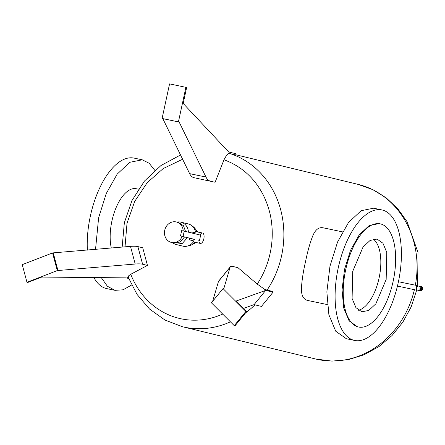 <?xml version="1.0" encoding="UTF-8"?>
<svg xmlns="http://www.w3.org/2000/svg" width="445" height="445" viewBox="0 0 445 445"><rect width="100%" height="100%" fill="white"/><g stroke="black" fill="none" stroke-linecap="round" stroke-linejoin="round"><path stroke-width="0.67" d="M422.728 289.105L422.361 289.595L422.589 288.493L422.728 289.105M422.589 288.493L422.099 288.393L421.732 288.883L421.871 289.495L422.361 289.595M422.617 289.406L421.665 290.479L421.282 288.772L422.311 287.403L422.75 288.772M422.311 287.403L421.643 287.27L420.614 288.633A1.569 0.729 101.8 0 0 421.003 290.34L421.665 290.479M421.777 290.485L420.853 291.058L420.286 288.555L421.793 286.552L422.411 287.448M421.654 286.541L420.013 288.499A2.303 1.068 101.8 0 0 420.581 291.002A2.303 1.068 101.8 0 0 420.72 291.008M421.037 286.613L417.783 285.935L416.42 287.748A2.086 0.968 101.8 0 0 416.932 290.018L420.18 290.696M417.388 290.112L416.887 290.24L416.32 287.726L417.833 285.712L418.239 286.029M416.887 290.24L416.648 290.19A2.314 1.074 -78.2 0 1 416.081 287.676A2.314 1.074 101.8 0 0 416.648 290.19A2.314 1.074 101.8 0 0 416.77 290.201M415.341 285.189A89.857 79.633 -76.4 0 0 357.986 184.352L372.743 189.609L386.165 197.83L397.747 208.683L407.097 221.732L418 252.437L417.61 285.668A2.314 1.074 -78.2 0 0 416.081 287.676L417.71 285.701M230.605 153.759L228.318 153.564L225.954 156.329L223.985 159.772C241.652 166.269 254.874 178.278 263.651 195.8C268.074 205.078 270.755 214.379 271.695 223.707C272.779 233.53 272.262 243.348 270.154 253.161C267.718 264.341 263.418 274.648 257.255 284.088L237.969 267.69L233.124 266.516A21.772 4.795 39.2 0 0 230.31 266.805A21.772 4.795 39.2 0 0 230.104 267.211L223.774 288.755L223.04 288.577L245.879 311.422L246.613 311.6L236.072 301.054L265.709 290.39L273.058 292.17L272.229 291.341L267.089 290.096A89.857 79.633 -76.4 0 0 281.596 255.719A89.857 79.633 -76.4 0 0 230.605 153.759L235.744 155.005L236.017 153.748L228.663 151.968L183.195 103.446L186.644 87.487L169.567 83.894L162.091 118.465L162.826 118.643L189.637 173.639A21.772 10.079 -78.2 0 0 193.92 177.677L215.107 182.266L193.92 177.677M185.91 87.309L178.434 121.886L179.168 122.064L205.979 177.054A21.772 10.079 101.8 0 0 210.263 181.093M223.985 159.772L215.107 182.266M342.5 231.856L323.142 227.812C318.715 226.939 315.199 229.781 312.585 236.323C309.959 243.031 307.612 251.431 305.543 261.521C303.256 271.572 301.905 280.283 301.488 287.665C301.115 294.896 303.106 299.146 307.445 300.42L327.292 304.569M398.436 281.718L417.833 285.712M229.236 153.781L228.313 153.586M125.023 246.853L127.02 223.223L134.696 201.39L147.217 182.678L163.22 168.549L182.622 159.243M179.168 122.064L162.826 118.643M178.434 121.886L162.091 118.465M197.992 232.073L195.705 229.492M414.39 289.717A89.857 79.633 -76.4 0 1 315.672 359.009L331.931 361.106L348.34 359.649L364.221 354.732L378.956 346.588L391.984 335.58L402.853 322.158L411.174 306.839L416.665 290.196L397.446 286.068M257.255 284.088L264.653 289.333L267.089 290.096M147.462 265.426L142.611 264.247A21.772 5.284 165 0 0 135.208 264.03L57.288 270.577L26.973 282.302L22.25 264.653L52.566 252.921L130.485 246.374A21.772 5.284 -15 0 1 137.889 246.597L142.734 247.77L147.462 265.426L130.752 274.281L128.655 275.822L128.121 277.007L127.526 277.318L128.293 277.508M192.045 244.611L196.234 242.553M243.465 308.446L254.089 304.625L261.443 306.405L273.058 292.17M246.613 311.6L234.993 325.835L234.259 325.657L211.419 302.811L223.04 288.577M212.649 301.304L218.484 281.446A21.772 4.795 -140.8 0 1 218.695 281.045L230.31 266.805M26.973 282.302L27.707 282.48L41.702 277.068L126.13 277.864L128.677 278.481M138.44 189.175L136.242 188.719A37.146 17.205 101.8 0 0 111.912 221.026A37.146 17.205 101.8 0 0 111.3 248.049M254.089 304.625L265.709 290.39M234.259 325.657L245.879 311.422M53.3 253.099L58.022 270.755M52.566 252.921L57.288 270.577M95.525 249.422L98.618 217.805L106.205 193.631L117.146 174.162L129.801 162.297L142.289 159.816L149.181 163.276L154.854 170.385M354.604 340.447L346.344 338.723L335.736 331.219L328.888 314.765L326.864 291.909L329.973 266.188L337.56 242.019L348.502 222.544L361.156 210.685L373.639 208.204L381.905 209.934A66.672 30.877 101.8 0 0 338.233 267.918A66.672 30.877 101.8 0 0 354.604 340.447A66.672 30.877 101.8 0 0 398.275 282.464A66.672 30.877 101.8 0 0 381.905 209.934M131.603 285.017L123.115 289.801L114.988 290.335L107.367 286.235L101.31 277.63M142.289 159.816L134.023 158.092A66.672 30.877 101.8 0 0 90.357 216.075A66.672 30.877 101.8 0 0 87.359 250.135M93.895 277.558A66.672 30.877 101.8 0 0 106.728 288.605L114.988 290.335M358.648 327.025L357.463 326.78L349.08 320.851L343.662 307.845L342.066 289.773L344.525 269.442L350.521 250.335L359.171 234.938L369.178 225.559L379.045 223.601L380.225 223.846A52.705 24.408 101.8 0 0 345.704 269.687A52.705 24.408 101.8 0 0 358.648 327.025A52.705 24.408 101.8 0 0 393.169 281.184A52.705 24.408 101.8 0 0 380.225 223.846M352.701 271.383L363.031 247.058L370.084 240.445L377.043 239.065L382.956 243.243L386.772 252.415L386.165 279.488L375.841 303.818L368.788 310.426L361.83 311.811L355.917 307.628L352.101 298.456L352.701 271.383M358.459 310.254A37.157 17.21 101.8 0 0 379.084 278.008A37.157 17.21 101.8 0 0 373.333 239.137M194.404 239.432L180.509 235.945L194.432 239.315M180.509 235.945L181.66 230.627L184.23 231.166L200.656 235.144L199.51 240.461M198.832 240.345A5.307 2.459 101.8 0 0 200.378 243.415A5.307 2.459 101.8 0 0 203.849 238.804A5.307 2.459 101.8 0 0 202.547 233.03A5.307 2.459 101.8 0 0 200.028 234.993M202.547 233.03L196.645 231.795A5.307 2.459 101.8 0 0 194.22 233.586M192.924 238.954A5.307 2.459 101.8 0 0 194.476 242.186L200.378 243.415M184.23 231.166L183.084 236.484M193.186 240.662L189.792 239.955L189.097 238.025M190.299 232.896L191.495 231.967L194.86 232.674M187.412 237.619L182.45 243.32L175.53 244.366L182.873 246.146A11.431 10.129 -76.4 0 0 193.597 241.535M175.53 244.366L171.909 242.558M195.544 232.056A11.431 10.129 -76.4 0 0 188.252 223.93L180.915 222.15A11.431 10.129 -76.4 0 0 176.865 222.1M188.419 232.179A11.431 10.129 -76.4 0 0 187.662 228.368A11.431 10.129 -76.4 0 0 180.915 222.15M187.595 246.024A10.524 9.328 -76.4 0 0 194.676 242.225M196.712 231.806A10.524 9.328 -76.4 0 0 192.401 226.194M184.586 236.935L180.014 242.069L173.711 242.998L171.381 242.43A10.524 9.328 -76.4 0 0 182.261 236.367M183.24 230.955A10.524 9.328 -76.4 0 0 176.337 221.972L178.667 222.533L183.462 225.704L185.565 231.489M176.337 221.972A10.524 9.328 -76.4 0 0 164.728 230.293A10.524 9.328 -76.4 0 0 171.381 242.43M205.979 177.054L189.637 173.639M315.672 359.009L182.489 326.747A89.857 79.633 -76.4 0 0 230.432 321.83M245.59 312.857A89.857 79.633 -76.4 0 0 254.941 304.831M130.752 274.281A82.492 73.108 -76.4 0 0 181.154 318.815A82.492 73.108 -76.4 0 0 222.684 314.075M137.889 246.597L142.611 264.247M230.104 267.211L218.484 281.446M130.485 246.374L135.208 264.03M357.986 184.352L235.8 154.754M180.537 154.971L160.973 165.523L144.419 181.104L131.942 200.617L124.344 222.745L122.158 247.103M128.11 277.012L137.066 294.451L149.559 309.064L164.973 320.038L182.489 326.747"/></g></svg>

